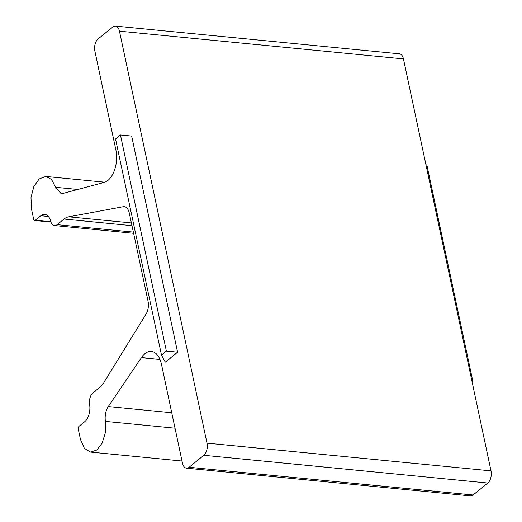 <?xml version="1.0" encoding="UTF-8"?>
<svg xmlns="http://www.w3.org/2000/svg" width="522" height="522" viewBox="0 0 522 522"><rect width="100%" height="100%" fill="white"/><g stroke="black" fill="none" stroke-linecap="round" stroke-linejoin="round"><path stroke-width="0.78" d="M471.895 380.969L472.815 381.06L472.045 381.68M425.945 164.782L426.859 164.874L472.815 381.06M115.414 26.1L399.415 53.825A9.109 5.161 95.6 0 1 403.441 58.901L491.006 470.877A9.109 5.161 95.6 0 1 487.829 483.026L473.089 494.993A9.109 5.161 95.6 0 1 470.472 495.9L186.478 468.175A9.109 5.161 -84.4 0 0 189.095 467.268L203.834 455.295A9.109 5.161 -84.4 0 0 207.012 443.152L119.447 31.176A9.109 5.161 -84.4 0 0 115.414 26.1A9.109 5.161 -84.4 0 0 112.798 27.007L98.058 38.974A9.109 5.161 -84.4 0 0 94.88 51.123L115.897 150.01A22.779 12.893 95.6 0 1 104.172 182.4L61.368 193.851L55.606 187.281L51.528 179.431L45.812 176.429L39.248 178.889L33.852 186.517L30.994 197.505L31.503 209.087L33.649 219.188A2.277 1.292 -84.4 0 0 34.661 220.46A2.277 1.292 -84.4 0 0 35.313 220.232L40.879 215.71A13.663 7.739 95.6 0 1 44.807 214.346A13.663 7.739 95.6 0 1 50.634 221.06A9.109 5.161 -84.4 0 0 54.516 225.537A9.109 5.161 -84.4 0 0 57.133 224.623L64.043 219.018A22.779 12.893 95.6 0 1 68.773 216.793L123.199 206.679A11.386 6.447 95.6 0 1 124.249 206.627A11.386 6.447 95.6 0 1 129.28 212.976L148.046 301.246A11.386 6.447 95.6 0 1 146.036 314.113L103.963 382.358A22.779 12.893 95.6 0 1 99.819 387.337L92.909 392.949A9.109 5.161 -84.4 0 0 89.614 404.465A13.663 7.739 95.6 0 1 84.675 421.75L79.109 426.272A2.277 1.292 -84.4 0 0 78.313 429.306L80.46 439.407L84.401 448.418L90.56 452.111L96.838 450.016L102.162 443.113L105.294 432.895L105.372 421.411C104.681 415.734 105.659 410.788 108.302 406.573L141.41 357.596A22.779 12.893 95.6 0 1 151.36 351.515A22.779 12.893 95.6 0 1 161.428 364.212L182.446 463.099A9.109 5.161 -84.4 0 0 186.478 468.175M177.604 352.239L165.324 362.209L161.481 355.13L166.394 351.143L177.604 352.239L131.655 136.053L120.445 134.957L166.394 351.143M131.394 222.907L68.773 216.793M120.445 134.957L115.532 138.95L161.481 355.13M123.199 206.679L125.267 206.882M105.372 421.411L175.033 428.216M171.751 412.765L108.302 406.573M141.41 357.596L159.947 359.404M473.089 494.993L189.095 467.268M203.834 455.295L487.829 483.026M491.006 470.877L207.012 443.152M119.447 31.176L403.441 58.901M64.043 219.018L131.975 225.648M133.338 232.068L57.133 224.623M40.879 215.71L48.396 216.447M50.843 221.752L35.313 220.232M55.606 187.281L78.339 189.499M90.743 452.124L182.008 461.037M54.516 225.537L133.593 233.256M34.661 220.46L50.947 222.052M46.001 176.449L104.831 182.191"/></g></svg>
